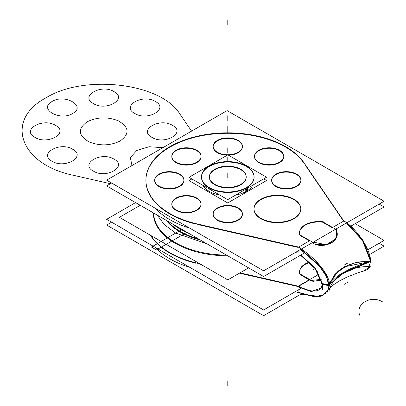 <?xml version="1.0" encoding="UTF-8"?>
<svg xmlns="http://www.w3.org/2000/svg" width="406" height="406" viewBox="0 0 406 406"><rect width="100%" height="100%" fill="white"/><g stroke="black" fill="none" stroke-linecap="round" stroke-linejoin="round"><path stroke-width="0.61" d="M166.242 220.311A67.406 38.915 0 0 0 200.29 239.966M172.895 224.148A67.406 38.915 0 0 0 187.897 232.932A67.406 38.915 0 0 0 188.663 233.257M173.032 224.229A67.031 38.702 180 0 0 189.12 233.516A67.031 38.702 180 0 1 173.032 224.229A67.031 38.702 180 0 0 189.12 233.516A67.031 38.702 180 0 1 175.788 226.33M167.536 221.057A67.031 38.702 0 0 0 198.412 238.88A67.031 38.702 0 0 1 167.536 221.057A67.031 38.702 0 0 0 198.412 238.88A67.031 38.702 0 0 1 167.536 221.057A67.031 38.702 0 0 0 198.412 238.88M153.29 212.83A74.496 43.011 0 0 0 227.736 255.816M153.62 213.018A74.176 42.823 0 0 0 157.731 226.507A74.176 42.823 0 0 1 153.62 213.018A74.176 42.823 0 0 0 157.731 226.507A74.176 42.823 180 0 1 153.62 213.018A74.171 42.823 0 0 0 158.188 227.228M153.514 212.962A74.278 42.884 0 0 0 226.543 255.12M140.237 205.294L119.394 217.327L227.786 279.907L248.624 267.874M379.133 204.111L384.096 206.974L350.997 226.086M111.594 183.025L106.631 185.892L263.621 276.532L305.002 252.639M155.27 208.242A81.885 47.274 0 0 0 189.749 228.152A81.885 47.274 180 0 1 155.27 208.242A81.885 47.274 0 0 0 189.749 228.152A81.885 47.274 180 0 1 155.27 208.242A81.885 47.274 0 0 0 189.749 228.152M295.304 252.507L298.09 253.141L298.09 250.898L298.09 253.141L298.09 250.898L298.09 253.141L295.304 252.507L298.09 253.141L295.304 252.507L298.09 253.141L298.09 250.898M294.964 217.682A23.396 13.505 180 0 1 269.142 221.387A23.396 13.505 180 0 1 254.019 208.75A23.396 13.505 180 0 1 261.941 198.615M254.019 209.207A23.396 13.505 0 0 0 268.462 221.686A23.396 13.505 0 0 0 293.954 218.758A23.396 13.505 0 0 0 300.81 209.207A23.396 13.505 0 0 0 286.367 196.727A23.396 13.505 0 0 0 260.87 199.656A23.396 13.505 0 0 0 254.445 206.644M259.865 199.818A23.396 13.505 180 0 1 285.682 196.113A23.396 13.505 180 0 1 300.81 208.75A23.396 13.505 180 0 1 292.883 218.88M227.101 110.605L384.096 201.244L263.621 270.797L106.631 180.162L227.101 110.605M332.61 227.482L343.583 221.148M343.202 220.59L306.083 166.323M303.947 163.192A81.885 47.274 0 0 0 170.657 146.688A81.885 47.274 0 0 0 195.702 224.051A81.885 47.274 0 0 1 170.657 146.688A81.885 47.274 0 0 1 303.947 163.192A81.885 47.274 0 0 0 170.657 146.688A81.885 47.274 0 0 0 195.702 224.051A81.885 47.274 0 0 1 170.657 146.688A81.885 47.274 0 0 1 303.947 163.192A81.885 47.274 0 0 0 219.971 133.498A81.885 47.274 0 0 0 147.297 171.865M197.712 224.523L298.09 247.411M298.664 247.081L309.463 240.844L300.12 235.45L309.463 240.844L298.664 247.081L309.463 240.844L300.12 235.45L309.463 240.844L298.664 247.081L309.463 240.844L300.12 235.45M332.209 227.71L322.694 222.219A19.224 11.099 180 0 0 299.77 234.79A19.224 11.099 180 0 1 322.694 222.219A19.224 11.099 0 0 0 299.77 234.79A19.224 11.099 180 0 1 322.694 222.219L332.209 227.71L322.694 222.219A19.224 11.099 0 0 0 299.902 230.958M218.113 220.194A14.621 8.44 180 0 1 213.165 213.866A14.621 8.44 180 0 1 222.615 205.969A14.621 8.44 180 0 1 238.753 208.283M213.165 214.322A14.621 8.44 0 0 0 217.443 220.291A14.621 8.44 0 0 0 233.379 222.123A14.621 8.44 0 0 0 242.407 214.322A14.621 8.44 0 0 0 238.124 208.354A14.621 8.44 0 0 0 223.539 206.243A14.621 8.44 0 0 0 213.444 212.678M237.454 207.532A14.621 8.44 180 0 1 242.407 213.866A14.621 8.44 180 0 1 232.953 221.762A14.621 8.44 180 0 1 216.819 219.448M176.757 210.308A14.621 8.44 180 0 1 171.804 203.974A14.621 8.44 180 0 1 181.259 196.078A14.621 8.44 180 0 1 197.397 198.392M171.804 204.431A14.621 8.44 0 0 0 176.087 210.399A14.621 8.44 0 0 0 192.023 212.231A14.621 8.44 0 0 0 201.051 204.431A14.621 8.44 0 0 0 196.768 198.463A14.621 8.44 0 0 0 182.182 196.352A14.621 8.44 0 0 0 172.088 202.787M196.098 197.641A14.621 8.44 180 0 1 201.051 203.974A14.621 8.44 180 0 1 191.596 211.871A14.621 8.44 180 0 1 175.458 209.557M178.965 173.763A14.621 8.44 180 0 1 183.918 180.097A14.621 8.44 180 0 1 174.463 187.993A14.621 8.44 180 0 1 158.33 185.679M154.676 180.553A14.621 8.44 0 0 0 158.959 186.527A14.621 8.44 0 0 0 174.895 188.354A14.621 8.44 0 0 0 183.918 180.553A14.621 8.44 0 0 0 179.635 174.585A14.621 8.44 0 0 0 165.049 172.479A14.621 8.44 0 0 0 154.955 178.909M159.629 186.43A14.621 8.44 180 0 1 154.676 180.097A14.621 8.44 180 0 1 164.131 172.2A14.621 8.44 180 0 1 180.264 174.514M175.458 150.636A14.621 8.44 180 0 1 191.596 148.322A14.621 8.44 180 0 1 201.051 156.219A14.621 8.44 180 0 1 196.098 162.552M171.804 156.675A14.621 8.44 0 0 0 180.832 164.476A14.621 8.44 0 0 0 196.768 162.649A14.621 8.44 0 0 0 201.051 156.675A14.621 8.44 0 0 0 192.023 148.88A14.621 8.44 0 0 0 176.087 150.707A14.621 8.44 0 0 0 172.088 155.031M197.397 161.801A14.621 8.44 180 0 1 181.259 164.115A14.621 8.44 180 0 1 171.804 156.219A14.621 8.44 180 0 1 176.757 149.885M237.454 139.999A14.621 8.44 180 0 1 242.407 146.327A14.621 8.44 180 0 1 232.953 154.224A14.621 8.44 180 0 1 216.819 151.91M213.165 146.789A14.621 8.44 0 0 0 217.443 152.757A14.621 8.44 0 0 0 227.238 155.224A14.621 8.44 180 0 1 217.443 152.757A14.621 8.44 180 0 1 217.443 140.816A14.621 8.44 180 0 1 238.124 140.816A14.621 8.44 0 0 0 223.539 138.71A14.621 8.44 0 0 0 213.444 145.145M228.487 155.219A14.621 8.44 0 0 0 242.407 146.789A14.621 8.44 0 0 0 238.124 140.816A14.621 8.44 180 0 1 241.423 149.829A14.621 8.44 180 0 1 228.487 155.219A14.621 8.44 0 0 0 241.423 149.829A14.621 8.44 0 0 0 238.124 140.816A14.621 8.44 180 0 1 241.423 149.829A14.621 8.44 180 0 1 228.487 155.219M218.113 152.661A14.621 8.44 180 0 1 213.165 146.327A14.621 8.44 180 0 1 222.615 138.431A14.621 8.44 180 0 1 238.753 140.745M259.475 162.552A14.621 8.44 180 0 1 254.521 156.219A14.621 8.44 180 0 1 263.971 148.322A14.621 8.44 180 0 1 280.11 150.636M254.521 156.675A14.621 8.44 0 0 0 258.805 162.649A14.621 8.44 0 0 0 274.735 164.476A14.621 8.44 0 0 0 283.764 156.675A14.621 8.44 0 0 0 279.48 150.707A14.621 8.44 0 0 0 264.895 148.601A14.621 8.44 0 0 0 254.801 155.031M278.81 149.885A14.621 8.44 180 0 1 283.764 156.219A14.621 8.44 180 0 1 274.309 164.115A14.621 8.44 180 0 1 258.175 161.801M276.603 186.43A14.621 8.44 180 0 1 271.65 180.097A14.621 8.44 180 0 1 281.104 172.2A14.621 8.44 180 0 1 297.243 174.514M271.65 180.553A14.621 8.44 0 0 0 275.933 186.527A14.621 8.44 0 0 0 291.868 188.354A14.621 8.44 0 0 0 300.897 180.553A14.621 8.44 0 0 0 296.613 174.585A14.621 8.44 0 0 0 282.028 172.479A14.621 8.44 0 0 0 271.929 178.909M295.944 173.763A14.621 8.44 180 0 1 300.897 180.097A14.621 8.44 180 0 1 291.442 187.993A14.621 8.44 180 0 1 275.304 185.679M371.013 262.86L371.079 261.048L363.015 240.235L346.876 222.732M328.987 286.108L326.322 276.227L319.329 266.052L300.547 249.477M329.109 285.377C333.422 279.15 338.777 274.552 345.171 271.578C351.048 268.092 359.477 264.732 370.465 261.5C359.477 261.464 351.048 263.23 345.171 266.798C338.777 269.026 333.422 275.222 329.109 285.377C333.422 275.222 338.777 269.026 345.171 266.798C351.048 263.23 359.477 261.464 370.465 261.5L339.462 275.055M370.46 261.043L362.446 240.362L346.419 222.995L362.446 240.362L370.46 261.043L362.446 240.362L346.419 222.995L362.446 240.362L370.46 261.043L362.446 240.362L346.419 222.995M335.046 229.563L336.29 230.491L335.046 229.563L336.29 230.491L335.046 229.563L336.29 230.491L336.64 236.967L331.976 242.752L323.993 245.214L314.99 244.082L327.099 244.777L335.732 238.916L336.884 228.959M313.229 243.382L312.3 242.697M301.003 249.218L319.248 265.321L326.18 275.238L329.104 284.941L326.18 275.238L319.248 265.321L301.003 249.218L319.248 265.321L326.18 275.238L329.104 284.941L326.18 275.238L319.248 265.321L301.003 249.218L318.908 264.935L325.856 274.634L329.063 284.195M329.002 285.317L329.033 291.036C331.423 276.958 352.261 264.93 371.018 266.798L371.013 261.063L357.549 262.032L344.79 266.544L334.991 274.228L329.515 283.601M369.927 266.757L369.039 268.102M322.531 283.967L328.982 285.347L322.531 283.967L328.982 285.347L322.531 283.967L328.982 285.347L328.012 290.326L322.892 295.233L314.899 296.933L297.253 292.345M369.399 266.742L364.146 270.903L358.254 272.68L346.922 277.105L339.523 280.886L333.762 284.606L330.185 287.615M298.09 290.057L298.09 292.3L298.09 290.057L298.09 292.3L315.218 296.629L322.968 294.984L328.028 290.3L322.968 294.984L315.218 296.629L298.09 292.3L298.09 290.057L298.09 292.3L315.218 296.629L322.968 294.984L328.028 290.3L329.002 287.042L328.033 290.28L329.002 287.042L328.033 290.28L322.968 294.984L315.218 296.629L298.09 292.3L315.218 296.629L322.968 294.984L328.028 290.3L328.992 287.123M370.658 261.352L367.988 269.356L360.858 271.853M322.384 284.058L321.618 287.955L311.372 291.599L297.324 286.656M298.227 286.144L318.969 274.243M322.41 285.585L321.699 287.793M321.659 287.869L311.666 291.28L298.09 286.57L311.666 291.28L321.659 287.869L311.666 291.28L298.09 286.57L311.666 291.28L321.659 287.869L311.666 291.28L298.09 286.57M298.664 286.24L309.463 280.003L298.664 286.24L309.463 280.003L298.664 286.24L309.463 280.003L311.894 281.241M322.405 283.926L322.44 289.676M322.384 284.647L315.081 268.635L300.521 255.227M322.521 283.535L315.071 267.935L300.973 254.968L315.071 267.935L322.521 283.535L315.071 267.935L300.973 254.968L315.071 267.935L322.521 283.535L315.071 267.935L300.973 254.968M370.658 262.246C370.998 248.462 355.199 227.137 343.202 220.473M344.379 221.849L303.15 161.573M203.832 225.305A81.885 47.274 180 0 1 145.901 180.097A81.885 47.274 180 0 1 215.672 133.341A81.885 47.274 180 0 1 306.083 166.267M145.901 180.553A81.885 47.274 0 0 0 184.375 220.641M195.702 223.61L300.1 247.411M317.259 271.512L321.999 284.205L322.384 284.291M322.506 284.317L328.987 285.788M329.083 285.814L329.631 285.936C330.073 272.091 309.605 253.451 297.705 246.731M297.791 285.936C307.164 291.467 322.328 294.771 321.999 283.495L329.631 285.037L327.058 292.655L320.101 296.451L301.272 294.345M195.702 262.768L199.671 263.672M239.982 272.862L300.1 286.57M297.547 292.178L295.304 291.665M197.712 263.687L200.985 264.433M239.413 273.192L297.649 286.469M379.133 243.27L384.096 246.132L369.907 254.329M111.594 222.183L106.631 225.051L263.621 315.69L300.876 294.177M155.27 247.401A81.885 47.274 0 0 0 189.749 267.31A81.885 47.274 180 0 1 155.27 247.401A81.885 47.274 0 0 0 189.749 267.31A81.885 47.274 180 0 1 155.27 247.401A81.885 47.274 0 0 0 189.749 267.31M355.143 223.691L384.096 240.403L368.161 249.604M135.579 202.604L106.631 219.321L263.621 309.961L300.826 288.478M309.21 279.856L300.12 274.608M299.724 273.756A19.224 11.099 180 0 1 309.448 262.535A19.224 11.099 0 0 0 299.724 273.756A19.224 11.099 180 0 1 309.448 262.535A19.224 11.099 180 0 0 299.724 273.756M150.453 235.257A81.885 47.274 0 0 0 195.702 263.21A81.885 47.274 0 0 1 150.453 235.257A81.885 47.274 0 0 0 195.702 263.21A81.885 47.274 0 0 1 150.453 235.257A81.885 47.274 0 0 0 184.375 259.799M199.625 263.646A81.885 47.274 180 0 1 150.895 235.51M300.12 274.481A19.224 11.099 180 0 1 299.542 271.787A19.224 11.099 180 0 1 309.088 262.195M309.951 262.383A19.224 11.099 0 0 0 299.902 270.117M313.94 281.967L299.552 273.659M311.392 280.465L321.253 279.348M321.461 280.064L312.884 281.322M322.298 221.529L336.686 229.837M313.899 242.225L326.196 244.732L335.737 238.916M313.94 242.971L299.552 234.663M300.12 235.323A19.224 11.099 180 0 1 299.542 232.628A19.224 11.099 180 0 1 323.44 221.859M191.85 178.95L188.993 180.599L227.705 202.949L266.575 180.508L263.717 178.858M252.897 185.106A26.319 15.195 180 0 1 246.396 191.302A26.319 15.195 180 0 0 252.897 185.106A26.319 15.195 180 0 1 246.396 191.302A26.319 15.195 180 0 0 252.897 185.106A26.319 15.195 180 0 1 246.396 191.302A26.319 15.195 180 0 1 235.668 195.053A26.319 15.195 180 0 0 246.396 191.302L246.396 188.861L246.396 191.302A26.319 15.195 180 0 1 235.668 195.053A26.319 15.195 180 0 0 246.396 191.302L246.396 188.861L246.396 191.302A26.319 15.195 180 0 1 235.668 195.053M219.666 195.007A26.319 15.195 180 0 1 202.751 185.243A26.319 15.195 180 0 0 219.666 195.007A26.319 15.195 180 0 1 202.751 185.243A26.319 15.195 180 0 0 219.666 195.007A26.319 15.195 180 0 1 202.751 185.243M210.379 165.399A26.319 15.195 0 0 0 201.467 176.798A26.319 15.195 0 0 0 218.484 191.013A26.319 15.195 0 0 0 247.528 186.846M247.528 188.206L247.528 191.064M254.1 177.026A26.319 15.195 0 0 0 237.672 163.171A26.319 15.195 0 0 0 209.176 166.511A26.319 15.195 0 0 0 201.467 177.026M201.467 177.255A26.319 15.195 0 0 0 217.712 191.297A26.319 15.195 0 0 0 246.396 187.998A26.319 15.195 0 0 0 254.105 177.255M245.188 189.556L245.188 192.414M245.188 188.196A26.319 15.195 0 0 0 254.105 176.798A26.319 15.195 0 0 0 237.089 162.583A26.319 15.195 0 0 0 208.045 166.749M227.705 199.65L266.575 177.209L227.862 154.859L188.993 177.3L227.705 199.65M209.176 166.511A26.319 15.195 180 0 1 246.396 166.511A26.319 15.195 180 0 1 246.396 187.998A26.319 15.195 180 0 1 209.176 187.998A26.319 15.195 180 0 1 209.176 166.511A26.319 15.195 0 0 0 209.176 187.998A26.319 15.195 0 0 0 246.396 187.998A26.319 15.195 0 0 0 246.396 166.511A26.319 15.195 0 0 0 209.176 166.511A26.319 15.195 180 0 1 246.396 166.511A26.319 15.195 180 0 1 246.396 187.998A26.319 15.195 180 0 1 209.176 187.998A26.319 15.195 180 0 1 209.176 166.511A26.319 15.195 0 0 1 246.396 166.511A26.319 15.195 0 0 1 246.396 187.998A26.319 15.195 180 0 1 209.176 187.998A26.319 15.195 180 0 1 209.176 166.511M246.203 177.026A18.422 10.637 0 0 0 234.653 167.384A18.422 10.637 0 0 0 214.759 169.733A18.422 10.637 0 0 0 214.759 184.776A18.422 10.637 0 0 0 240.814 184.776A18.422 10.637 0 0 0 240.814 169.733A18.422 10.637 0 0 0 214.759 169.733A18.422 10.637 0 0 0 209.364 177.026M215.601 168.82A18.422 10.637 0 0 0 209.359 176.798A18.422 10.637 0 0 0 221.275 186.75A18.422 10.637 0 0 0 241.606 183.832M209.359 177.255A18.422 10.637 0 0 0 220.732 187.085A18.422 10.637 0 0 0 240.814 184.776A18.422 10.637 0 0 0 246.209 177.255M239.966 184.776A18.422 10.637 0 0 0 246.209 176.798A18.422 10.637 0 0 0 234.298 166.846A18.422 10.637 0 0 0 213.967 169.764M227.786 147.804L227.786 152.58L227.786 147.804M227.786 157.396L227.786 162.172L227.786 157.396M227.786 385.7L227.786 380.924L227.786 385.7M227.786 148.322L227.786 153.098L227.786 148.322M227.786 128.504L227.786 133.28L227.786 128.504M175.676 233.085L206.948 243.813L175.676 233.085L206.948 243.813L175.676 233.085L164.425 224.731L157.097 215.028L164.425 224.731L175.676 233.085L164.425 224.731L157.097 215.028L164.425 224.731L175.676 233.085M227.786 125.911L227.786 130.686L227.786 125.911M227.786 20.3L227.786 25.076L227.786 20.3M227.786 173.154L227.786 177.929L227.786 173.154M293.954 218.758A23.396 13.505 180 0 1 260.87 218.758A23.396 13.505 180 0 1 260.87 199.656A23.396 13.505 180 0 1 293.954 199.656A23.396 13.505 180 0 1 293.954 218.758A23.396 13.505 0 0 0 293.954 199.656A23.396 13.505 0 0 0 260.87 199.656A23.396 13.505 0 0 0 260.87 218.758A23.396 13.505 0 0 0 293.954 218.758A23.396 13.505 180 0 1 260.87 218.758A23.396 13.505 180 0 1 260.87 199.656A23.396 13.505 180 0 1 293.954 199.656A23.396 13.505 180 0 1 293.954 218.758M217.443 220.291A14.621 8.44 180 0 1 217.443 208.354A14.621 8.44 180 0 1 238.124 208.354A14.621 8.44 180 0 1 238.124 220.291A14.621 8.44 180 0 1 217.443 220.291A14.621 8.44 180 0 1 217.443 208.354A14.621 8.44 180 0 1 238.124 208.354A14.621 8.44 180 0 1 238.124 220.291A14.621 8.44 180 0 1 217.443 220.291A14.621 8.44 0 0 0 238.124 220.291A14.621 8.44 0 0 0 238.124 208.354A14.621 8.44 0 0 0 217.443 208.354A14.621 8.44 0 0 0 217.443 220.291M176.087 210.399A14.621 8.44 180 0 1 176.087 198.463A14.621 8.44 180 0 1 196.768 198.463A14.621 8.44 180 0 1 196.768 210.399A14.621 8.44 180 0 1 176.087 210.399A14.621 8.44 180 0 1 176.087 198.463A14.621 8.44 180 0 1 196.768 198.463A14.621 8.44 180 0 1 196.768 210.399A14.621 8.44 180 0 1 176.087 210.399A14.621 8.44 0 0 0 196.768 210.399A14.621 8.44 0 0 0 196.768 198.463A14.621 8.44 0 0 0 176.087 198.463A14.621 8.44 0 0 0 176.087 210.399M179.635 174.585A14.621 8.44 180 0 1 179.635 186.527A14.621 8.44 180 0 1 158.959 186.527A14.621 8.44 180 0 1 158.959 174.585A14.621 8.44 180 0 1 179.635 174.585A14.621 8.44 180 0 1 179.635 186.527A14.621 8.44 180 0 1 158.959 186.527A14.621 8.44 180 0 1 158.959 174.585A14.621 8.44 180 0 1 179.635 174.585A14.621 8.44 0 0 0 158.959 174.585A14.621 8.44 0 0 0 158.959 186.527A14.621 8.44 0 0 0 179.635 186.527A14.621 8.44 0 0 0 179.635 174.585M176.087 150.707A14.621 8.44 180 0 1 196.768 150.707A14.621 8.44 180 0 1 196.768 162.649A14.621 8.44 180 0 1 176.087 162.649A14.621 8.44 180 0 1 176.087 150.707A14.621 8.44 180 0 1 196.768 150.707A14.621 8.44 180 0 1 196.768 162.649A14.621 8.44 180 0 1 176.087 162.649A14.621 8.44 180 0 1 176.087 150.707A14.621 8.44 0 0 0 176.087 162.649A14.621 8.44 0 0 0 196.768 162.649A14.621 8.44 0 0 0 196.768 150.707A14.621 8.44 0 0 0 176.087 150.707M258.805 162.649A14.621 8.44 180 0 1 258.805 150.707A14.621 8.44 180 0 1 279.48 150.707A14.621 8.44 180 0 1 279.48 162.649A14.621 8.44 180 0 1 258.805 162.649A14.621 8.44 180 0 1 258.805 150.707A14.621 8.44 180 0 1 279.48 150.707A14.621 8.44 180 0 1 279.48 162.649A14.621 8.44 180 0 1 258.805 162.649A14.621 8.44 0 0 0 279.48 162.649A14.621 8.44 0 0 0 279.48 150.707A14.621 8.44 0 0 0 258.805 150.707A14.621 8.44 0 0 0 258.805 162.649M275.933 186.527A14.621 8.44 180 0 1 275.933 174.585A14.621 8.44 180 0 1 296.613 174.585A14.621 8.44 180 0 1 296.613 186.527A14.621 8.44 180 0 1 275.933 186.527A14.621 8.44 180 0 1 275.933 174.585A14.621 8.44 180 0 1 296.613 174.585A14.621 8.44 180 0 1 296.613 186.527A14.621 8.44 180 0 1 275.933 186.527A14.621 8.44 0 0 0 296.613 186.527A14.621 8.44 0 0 0 296.613 174.585A14.621 8.44 0 0 0 275.933 174.585A14.621 8.44 0 0 0 275.933 186.527M329.555 283.941L337.041 272.548L345.643 266.554L370.465 261.5L345.643 266.554L337.041 272.548L329.555 283.941L337.041 272.548L345.643 266.554L370.465 261.5L345.684 271.294L329.601 284.469L345.684 271.294L370.465 261.5L345.684 271.294L329.601 284.469M336.29 230.491C341.517 240.134 325.155 249.482 313.544 243.625C325.155 249.482 341.517 240.134 336.29 230.491C341.517 240.134 325.155 249.482 313.544 243.625M191.576 131.118L179.873 114.005C161.268 83.073 84.204 73.836 45.812 97.937C4.065 120.105 20.061 164.597 73.638 175.336L110.391 183.72L73.638 175.336C20.061 164.597 4.065 120.105 45.812 97.937C84.204 73.836 161.268 83.073 179.873 114.005C161.268 83.073 84.204 73.836 45.812 97.937C4.065 120.105 20.061 164.597 73.638 175.336C20.061 164.597 4.065 120.105 45.812 97.937C84.204 73.836 161.268 83.073 179.873 114.005C161.268 83.073 84.204 73.836 45.812 97.937C4.065 120.105 20.061 164.597 73.638 175.336C20.061 164.597 4.065 120.105 45.812 97.937C84.204 73.836 161.268 83.073 179.873 114.005C161.268 83.073 84.204 73.836 45.812 97.937C4.065 120.105 20.061 164.597 73.638 175.336C20.061 164.597 4.065 120.105 45.812 97.937C84.204 73.836 161.268 83.073 179.873 114.005L191.576 131.118M93.375 171.104C79.398 163.775 101.353 151.098 114.05 159.167C128.032 166.496 106.073 179.173 93.375 171.104C79.398 163.775 101.353 151.098 114.05 159.167C128.032 166.496 106.073 179.173 93.375 171.104C79.398 163.775 101.353 151.098 114.05 159.167C128.032 166.496 106.073 179.173 93.375 171.104C79.398 163.775 101.353 151.098 114.05 159.167C128.032 166.496 106.073 179.173 93.375 171.104C79.398 163.775 101.353 151.098 114.05 159.167C128.032 166.496 106.073 179.173 93.375 171.104C79.398 163.775 101.353 151.098 114.05 159.167C128.032 166.496 106.073 179.173 93.375 171.104C79.398 163.775 101.353 151.098 114.05 159.167C128.032 166.496 106.073 179.173 93.375 171.104C79.398 163.775 101.353 151.098 114.05 159.167C128.032 166.496 106.073 179.173 93.375 171.104M52.019 161.212C38.037 153.884 59.997 141.207 72.694 149.276C86.676 156.609 64.716 169.287 52.019 161.212C38.037 153.884 59.997 141.207 72.694 149.276C86.676 156.609 64.716 169.287 52.019 161.212C38.037 153.884 59.997 141.207 72.694 149.276C86.676 156.609 64.716 169.287 52.019 161.212C38.037 153.884 59.997 141.207 72.694 149.276C86.676 156.609 64.716 169.287 52.019 161.212C38.037 153.884 59.997 141.207 72.694 149.276C86.676 156.609 64.716 169.287 52.019 161.212C38.037 153.884 59.997 141.207 72.694 149.276C86.676 156.609 64.716 169.287 52.019 161.212C38.037 153.884 59.997 141.207 72.694 149.276C86.676 156.609 64.716 169.287 52.019 161.212C38.037 153.884 59.997 141.207 72.694 149.276C86.676 156.609 64.716 169.287 52.019 161.212M55.566 125.398C69.543 132.732 47.583 145.409 34.886 137.34C20.909 130.006 42.869 117.329 55.566 125.398C69.543 132.732 47.583 145.409 34.886 137.34C20.909 130.006 42.869 117.329 55.566 125.398C69.543 132.732 47.583 145.409 34.886 137.34C20.909 130.006 42.869 117.329 55.566 125.398C69.543 132.732 47.583 145.409 34.886 137.34C20.909 130.006 42.869 117.329 55.566 125.398C69.543 132.732 47.583 145.409 34.886 137.34C20.909 130.006 42.869 117.329 55.566 125.398C69.543 132.732 47.583 145.409 34.886 137.34C20.909 130.006 42.869 117.329 55.566 125.398C69.543 132.732 47.583 145.409 34.886 137.34C20.909 130.006 42.869 117.329 55.566 125.398C69.543 132.732 47.583 145.409 34.886 137.34C20.909 130.006 42.869 117.329 55.566 125.398M52.019 101.52C64.716 93.451 86.676 106.128 72.694 113.462C59.997 121.531 38.037 108.854 52.019 101.52C64.716 93.451 86.676 106.128 72.694 113.462C59.997 121.531 38.037 108.854 52.019 101.52C64.716 93.451 86.676 106.128 72.694 113.462C59.997 121.531 38.037 108.854 52.019 101.52C64.716 93.451 86.676 106.128 72.694 113.462C59.997 121.531 38.037 108.854 52.019 101.52C64.716 93.451 86.676 106.128 72.694 113.462C59.997 121.531 38.037 108.854 52.019 101.52C64.716 93.451 86.676 106.128 72.694 113.462C59.997 121.531 38.037 108.854 52.019 101.52C64.716 93.451 86.676 106.128 72.694 113.462C59.997 121.531 38.037 108.854 52.019 101.52C64.716 93.451 86.676 106.128 72.694 113.462C59.997 121.531 38.037 108.854 52.019 101.52M87.168 121.815C97.024 116.964 107.346 116.603 118.141 120.734C129.245 127.098 129.95 133.828 120.257 140.918C110.402 145.769 100.079 146.13 89.284 141.998C78.185 135.634 77.48 128.91 87.168 121.815C97.024 116.964 107.346 116.603 118.141 120.734C129.245 127.098 129.95 133.828 120.257 140.918C110.402 145.769 100.079 146.13 89.284 141.998C78.185 135.634 77.48 128.91 87.168 121.815C97.024 116.964 107.346 116.603 118.141 120.734C129.245 127.098 129.95 133.828 120.257 140.918C110.402 145.769 100.079 146.13 89.284 141.998C78.185 135.634 77.48 128.91 87.168 121.815C97.024 116.964 107.346 116.603 118.141 120.734C129.245 127.098 129.95 133.828 120.257 140.918C110.402 145.769 100.079 146.13 89.284 141.998C78.185 135.634 77.48 128.91 87.168 121.815C97.024 116.964 107.346 116.603 118.141 120.734C129.245 127.098 129.95 133.828 120.257 140.918C110.402 145.769 100.079 146.13 89.284 141.998C78.185 135.634 77.48 128.91 87.168 121.815C97.024 116.964 107.346 116.603 118.141 120.734C129.245 127.098 129.95 133.828 120.257 140.918C110.402 145.769 100.079 146.13 89.284 141.998C78.185 135.634 77.48 128.91 87.168 121.815C97.024 116.964 107.346 116.603 118.141 120.734C129.245 127.098 129.95 133.828 120.257 140.918C110.402 145.769 100.079 146.13 89.284 141.998C78.185 135.634 77.48 128.91 87.168 121.815C97.024 116.964 107.346 116.603 118.141 120.734C129.245 127.098 129.95 133.828 120.257 140.918C110.402 145.769 100.079 146.13 89.284 141.998C78.185 135.634 77.48 128.91 87.168 121.815M114.05 91.629C128.032 98.962 106.073 111.64 93.375 103.571C79.398 96.237 101.353 83.56 114.05 91.629C128.032 98.962 106.073 111.64 93.375 103.571C79.398 96.237 101.353 83.56 114.05 91.629C128.032 98.962 106.073 111.64 93.375 103.571C79.398 96.237 101.353 83.56 114.05 91.629C128.032 98.962 106.073 111.64 93.375 103.571C79.398 96.237 101.353 83.56 114.05 91.629C128.032 98.962 106.073 111.64 93.375 103.571C79.398 96.237 101.353 83.56 114.05 91.629C128.032 98.962 106.073 111.64 93.375 103.571C79.398 96.237 101.353 83.56 114.05 91.629C128.032 98.962 106.073 111.64 93.375 103.571C79.398 96.237 101.353 83.56 114.05 91.629C128.032 98.962 106.073 111.64 93.375 103.571C79.398 96.237 101.353 83.56 114.05 91.629M134.731 113.462C120.755 106.128 142.714 93.451 155.412 101.52C169.388 108.854 147.429 121.531 134.731 113.462C120.755 106.128 142.714 93.451 155.412 101.52C169.388 108.854 147.429 121.531 134.731 113.462C120.755 106.128 142.714 93.451 155.412 101.52C169.388 108.854 147.429 121.531 134.731 113.462C120.755 106.128 142.714 93.451 155.412 101.52C169.388 108.854 147.429 121.531 134.731 113.462C120.755 106.128 142.714 93.451 155.412 101.52C169.388 108.854 147.429 121.531 134.731 113.462C120.755 106.128 142.714 93.451 155.412 101.52C169.388 108.854 147.429 121.531 134.731 113.462C120.755 106.128 142.714 93.451 155.412 101.52C169.388 108.854 147.429 121.531 134.731 113.462C120.755 106.128 142.714 93.451 155.412 101.52C169.388 108.854 147.429 121.531 134.731 113.462M151.864 137.34C137.883 130.006 159.842 117.329 172.54 125.398C186.516 132.732 164.562 145.409 151.864 137.34C137.883 130.006 159.842 117.329 172.54 125.398C186.516 132.732 164.562 145.409 151.864 137.34C137.883 130.006 159.842 117.329 172.54 125.398C186.516 132.732 164.562 145.409 151.864 137.34C137.883 130.006 159.842 117.329 172.54 125.398C186.516 132.732 164.562 145.409 151.864 137.34C137.883 130.006 159.842 117.329 172.54 125.398C186.516 132.732 164.562 145.409 151.864 137.34C137.883 130.006 159.842 117.329 172.54 125.398C186.516 132.732 164.562 145.409 151.864 137.34C137.883 130.006 159.842 117.329 172.54 125.398C186.516 132.732 164.562 145.409 151.864 137.34C137.883 130.006 159.842 117.329 172.54 125.398C186.516 132.732 164.562 145.409 151.864 137.34M131.98 165.526L130.336 157.564L136.802 150.469L149.088 146.739L162.877 147.688L149.088 146.739L136.802 150.469L149.088 146.739L162.877 147.688L149.088 146.739L136.802 150.469L149.088 146.739L162.877 147.688L149.088 146.739L136.802 150.469L149.088 146.739L162.877 147.688L149.088 146.739L136.802 150.469L130.336 157.564L131.98 165.526L130.336 157.564L136.802 150.469L130.336 157.564L131.98 165.526L130.336 157.564L136.802 150.469L130.336 157.564L131.98 165.526L130.336 157.564L136.802 150.469L130.336 157.564L131.98 165.526M227.238 155.224A14.621 8.44 180 0 1 217.443 152.757A14.621 8.44 180 0 1 217.443 140.816A14.621 8.44 180 0 1 238.124 140.816A14.621 8.44 0 0 0 217.443 140.816A14.621 8.44 0 0 0 217.443 152.757A14.621 8.44 0 0 0 227.238 155.224M181.243 229.872L151.468 247.061L156.432 249.923L186.532 232.547L156.432 249.923L186.532 232.547L156.432 249.923L186.532 232.547L156.432 249.923L186.532 232.547L156.432 249.923L151.468 247.061L156.432 249.923L151.468 247.061L156.432 249.923L151.468 247.061L156.432 249.923L151.468 247.061L181.243 229.872M169.886 220.174L169.886 216.682M169.886 259.332L169.886 255.841M343.958 284.474L348.094 282.089M359.736 315.249C355.083 303.891 371.079 294.66 382.716 301.978M343.958 265.219L348.094 262.829M313.468 269.279L315.289 268.894M214.759 169.733A18.422 10.637 0 0 0 214.759 184.776A18.422 10.637 0 0 0 240.814 184.776A18.422 10.637 0 0 0 240.814 169.733A18.422 10.637 0 0 0 214.759 169.733A18.422 10.637 0 0 0 214.759 184.776A18.422 10.637 0 0 0 240.814 184.776A18.422 10.637 0 0 0 240.814 169.733A18.422 10.637 0 0 0 214.759 169.733A18.422 10.637 0 0 0 214.759 184.776A18.422 10.637 0 0 0 240.814 184.776A18.422 10.637 0 0 0 240.814 169.733A18.422 10.637 0 0 0 214.759 169.733M227.786 115.725L227.786 120.501L227.786 115.725M246.396 191.302L246.396 188.861"/></g></svg>
